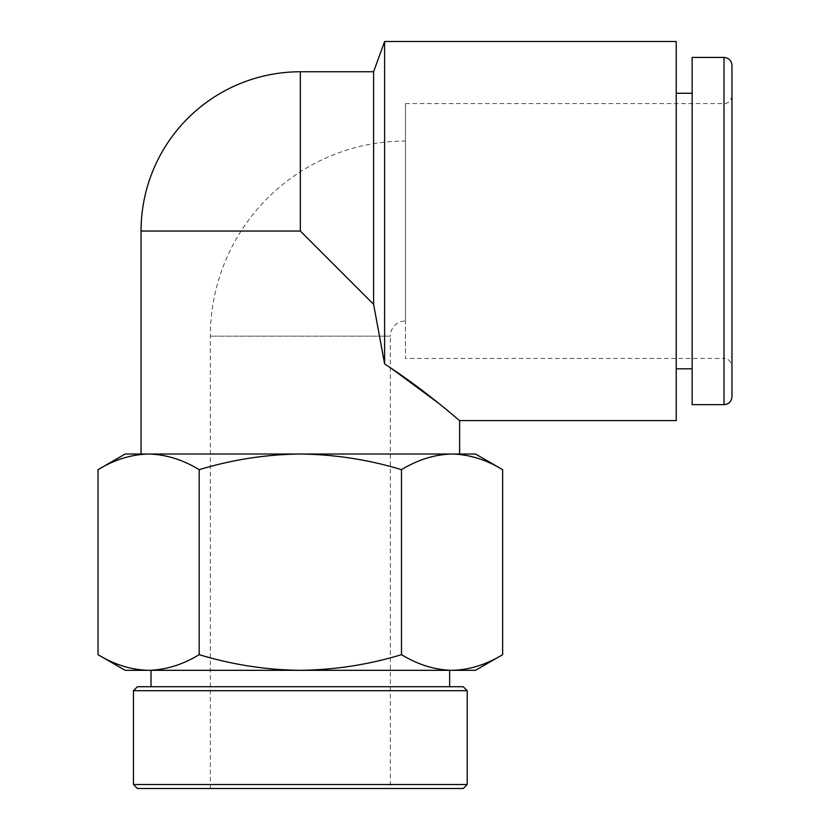 <?xml version="1.0" encoding="UTF-8"?>
<svg xmlns="http://www.w3.org/2000/svg" width="830" height="830" viewBox="0 0 830 830"><rect width="100%" height="100%" fill="white"/><g stroke="black" fill="none" stroke-linecap="round" stroke-linejoin="round"><path stroke-width="0.62" stroke-dasharray="4.15 3.11" d="M390.328 788.5L210.343 788.5L390.328 788.5L390.328 336.16L210.343 336.16L390.328 336.16A15.127 15.127 0 0 1 405.455 321.023L405.455 141.048L405.455 321.023M210.343 788.5L210.343 336.16A195.112 195.112 0 0 1 405.455 141.048M731.967 65.394L731.967 366.424C730.846 358.57 724.279 358.083 724.009 358.456L724.009 103.615L724.009 358.456L405.455 358.456L405.455 231.041L405.455 358.456M151.019 686.721L449.653 686.721L151.019 686.721M151.019 670.318L449.653 670.318L151.019 670.318M452.06 454.02L148.612 454.02C131.358 454.446 114.499 459.664 98.033 469.666M692.147 57.426L692.147 404.646M676.222 420.571L676.222 41.5M384.612 41.5L384.612 363.924L373.604 304.299L373.604 71.764M502.638 469.666C486.131 459.644 469.272 454.435 452.07 454.02C434.816 454.446 417.967 459.664 401.492 469.666C368.728 459.696 335.009 454.477 300.336 454.02C266.077 454.415 232.359 459.633 199.179 469.666L199.179 654.673C232.359 664.706 266.077 669.924 300.336 670.318C335.009 669.862 368.728 664.643 401.492 654.673C417.998 664.695 434.858 669.914 452.07 670.318C469.313 669.893 486.173 664.685 502.638 654.673M401.492 469.666L401.492 654.673M98.033 654.673C114.54 664.695 131.399 669.914 148.601 670.318C165.855 669.893 182.714 664.685 199.179 654.673M199.179 469.666C182.673 459.644 165.813 454.435 148.601 454.02L125.133 454.02M141.059 231.041L300.336 231.041L373.604 304.299M384.612 363.924L390.328 367.617M438.033 402.841L447.038 410.134M453.958 415.851L459.613 420.571M676.222 231.041L676.222 368.811L676.222 231.041M731.967 231.041L731.967 396.688M692.147 231.041L692.147 368.811L692.147 231.041M475.538 454.02L148.601 454.02M125.133 670.318L475.538 670.318M137.438 788.5L463.233 788.5M467.217 784.516L133.454 784.516M133.454 690.705L467.217 690.705M463.233 686.721L137.438 686.721M405.455 231.041L405.455 103.615L405.455 231.041M724.009 57.426L724.009 404.646M300.336 231.041L300.336 71.764M405.455 103.615L724.009 103.615C723.739 103.937 730.608 103.947 731.967 95.658"/><path stroke-width="1.25" d="M467.217 784.516L463.233 788.5L137.438 788.5L133.454 784.516L467.217 784.516L467.217 690.705L133.454 690.705L137.438 686.721L463.233 686.721L467.217 690.705M449.653 686.721L449.653 670.318M151.019 686.721L151.019 670.318M133.454 784.516L133.454 690.705M148.601 454.02L300.336 454.02C266.077 454.415 232.359 459.633 199.179 469.666C182.714 459.664 165.855 454.446 148.601 454.02L125.133 454.02L98.033 469.666C114.54 459.644 131.399 454.435 148.601 454.02L452.06 454.02M459.613 454.02L459.613 420.571C459.478 420.986 427.118 391.49 384.612 363.924L373.604 304.299L300.336 231.041L141.059 231.041L141.059 454.02M724.009 57.426L724.009 404.646L692.147 404.646L692.147 57.426L724.009 57.426C728.844 57.903 731.5 60.559 731.967 65.394L731.967 366.424M459.613 420.571L676.222 420.571L676.222 41.5L384.612 41.5L373.604 71.764L373.604 304.299M384.612 41.5L384.612 363.924M502.638 469.666L475.538 454.02L300.336 454.02C335.009 454.477 368.728 459.696 401.492 469.666C417.998 459.644 434.858 454.435 452.07 454.02C469.313 454.446 486.173 459.664 502.638 469.666L502.638 654.673C486.131 664.695 469.272 669.914 452.07 670.318C434.816 669.893 417.967 664.685 401.492 654.673C368.728 664.643 335.009 669.862 300.336 670.318C266.077 669.924 232.359 664.706 199.179 654.673C182.673 664.695 165.813 669.914 148.601 670.318C131.358 669.893 114.499 664.685 98.033 654.673L98.033 469.666M401.492 469.666L401.492 654.673M199.179 469.666L199.179 654.673M390.328 367.617L438.033 402.841M447.038 410.134L453.958 415.851M724.009 404.646C728.844 404.179 731.5 401.523 731.967 396.688L731.967 231.041M502.638 654.673L475.538 670.318L125.133 670.318L98.033 654.673M373.604 71.764L300.336 71.764L300.336 231.041M692.147 93.261L676.222 93.261M692.147 368.811L676.222 368.811M300.336 71.764A159.277 159.277 0 0 0 141.059 231.041"/></g></svg>
